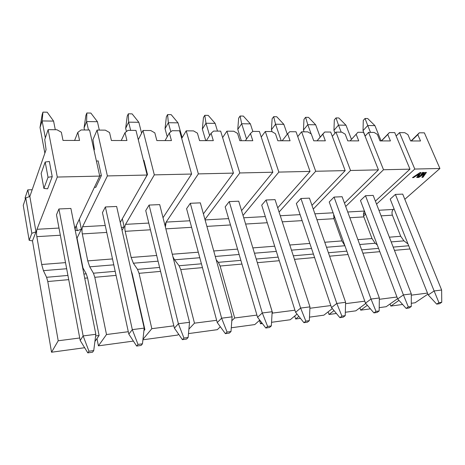 <?xml version="1.0" encoding="UTF-8"?>
<svg xmlns="http://www.w3.org/2000/svg" width="465" height="465" viewBox="0 0 465 465"><rect width="100%" height="100%" fill="white"/><g stroke="black" fill="none" stroke-linecap="round" stroke-linejoin="round"><path stroke-width="0.7" d="M98.417 345.85L133.391 341.089L98.417 345.85L96.97 338.549L98.417 345.85L106.497 334.533L98.417 345.85M143.906 330.76L144.877 329.575L144.028 329.685L144.877 329.575L132.252 273.932L131.932 273.961L132.252 273.932L131.211 270.793L132.252 273.932L144.877 329.575L143.906 330.76M128.299 331.719L106.497 334.533L128.299 331.719M116.07 275.385L94.802 277.297L106.497 334.533L94.802 277.297L116.07 275.385M93.424 273.211L94.802 277.297L93.424 273.211L115.186 271.316L93.424 273.211L89.745 266.823L93.424 273.211M113.78 264.835L89.745 266.823L113.78 264.835M87.757 260.882L89.745 266.823L87.757 260.882L112.501 258.935L87.757 260.882L82.305 233.907L87.757 260.882M106.747 232.43L82.305 233.907L106.747 232.43M82.567 226.751C81.881 228.53 81.794 230.913 82.305 233.907C81.811 230.931 81.898 228.548 82.567 226.751L105.241 225.49L82.567 226.751L107.392 175.927L82.567 226.751M120.249 222.427L147.126 175.038L107.392 175.927L147.126 175.038L135.96 130.409L128.038 130.34L125.021 132.659L126.933 140.529L111.408 140.506L109.56 132.554L105.323 130.148L97.069 130.078L107.392 175.927L97.069 130.078L105.323 130.148L109.56 132.554L111.408 140.506L126.933 140.529L125.021 132.659L121.231 140.517L125.021 132.659L128.038 130.34L135.96 130.409L147.126 175.038L120.249 222.427M105.369 206.96L116.634 206.472L105.369 206.96L132.316 329.627L144.202 328.11L116.634 206.472L144.202 328.11L132.316 329.627L105.369 206.96L102.445 212.621L105.369 206.96M92.936 139.727L97.069 130.078L92.936 139.727L94.401 149.463L92.936 139.727M82.979 268.02L77.039 238.074L82.979 268.02M94.401 149.463L94.035 150.3L94.401 149.463M79.329 219.189L81.358 229.228L77.039 238.074L81.358 229.228L79.329 219.189M101.387 175.572L95.773 187.372L94.453 187.232L95.773 187.372L101.387 175.572L98.132 160.878L101.387 175.572L99.661 175.828L101.387 175.572M140.907 186.012L147.498 174.555L147.027 174.625L147.498 174.555L143.929 160.32L143.464 160.384L143.929 160.32L147.498 174.555L140.907 186.012M98.132 160.878L96.418 161.117L98.132 160.878M122.051 230.378L124.149 226.775L121.452 227.722L124.149 226.775L122.324 218.777L124.149 226.775L122.051 230.378M76.289 225.618L77.295 230.657L81.358 229.228L77.295 230.657L76.289 225.618M75.15 229.896L77.295 230.657L75.15 229.896M99.719 176.096L75.568 227.141L75.057 229.443L75.568 227.141L74.615 227.193L75.568 227.141L99.719 176.096L89.565 130.014L99.719 176.096L57.294 177.049L99.719 176.096M82.555 267.265L86.24 273.839L87.589 277.948L99.091 335.492L94.907 341.519L99.091 335.492L95.633 335.933L99.091 335.492L87.589 277.948L84.723 278.204L87.589 277.948L86.24 273.839L83.898 274.042L86.24 273.839L82.555 267.265M25.343 199.189L25.098 197.765L27.766 189.865L32.184 189.732L27.766 189.865L25.098 197.765L25.343 199.189M84.647 347.721L51.539 352.226L32.48 240.882L51.539 352.226L84.647 347.721M79.55 140.459L77.824 132.333L74.621 140.447L77.824 132.333L81.131 129.944L89.565 130.014L81.131 129.944L77.824 132.333L79.55 140.459L63.002 140.43L61.345 132.223L56.928 129.741L48.122 129.665L57.294 177.049L36.985 229.292C36.427 231.111 36.38 233.564 36.84 236.656L41.693 264.498L43.425 270.647L46.581 277.291L47.779 281.523L58.212 340.769L51.539 352.226L58.212 340.769L79.73 337.991L58.212 340.769L47.779 281.523L68.721 279.645L47.779 281.523L46.581 277.291L67.925 275.431L46.581 277.291L43.425 270.647L66.664 268.729L43.425 270.647L41.693 264.498L65.513 262.626L41.693 264.498L36.84 236.656L60.345 235.232L36.84 236.656C36.398 233.587 36.444 231.128 36.985 229.292L58.991 228.065L36.985 229.292L57.294 177.049L48.122 129.665L44.75 139.634L46.082 149.678L29.841 196.486L46.082 149.678L44.75 139.634L48.122 129.665L56.928 129.741L61.345 132.223L63.002 140.43L79.55 140.459M58.921 208.965L70.895 208.448L58.921 208.965L83.148 335.928L95.842 334.3L70.895 208.448L95.842 334.3L83.148 335.928L58.921 208.965L56.486 214.778L58.921 208.965M23.25 205.344L25.767 197.939L29.841 196.486L35.997 231.826L32.48 240.882L29.167 240.3L23.25 205.344L29.167 240.3L31.829 233.296L25.767 197.939L23.25 205.344M52.231 176.659L47.639 188.807L52.231 176.659L48.035 177.264L43.896 188.43L47.639 188.807L43.896 188.43L41.141 173.445L45.175 162.047L49.342 161.471L52.231 176.659L49.342 161.471L45.175 162.047L48.035 177.264L52.231 176.659M29.365 196.654L27.766 189.865L29.365 196.654M35.997 231.826L29.841 196.486L25.767 197.939L31.829 233.296L35.997 231.826L31.829 233.296L29.167 240.3L32.48 240.882L35.997 231.826M45.175 162.047L41.141 173.445L43.896 188.43L48.035 177.264L45.175 162.047M154.322 174.875L143.005 130.467L138.279 139.68L143.005 130.467L154.322 174.875L191.615 174.044L179.571 130.775L172.126 130.717L169.365 132.961L171.44 140.593L156.85 140.575L154.828 132.862L150.765 130.537L143.005 130.467L150.765 130.537L154.828 132.862L156.85 140.575L171.44 140.593L169.365 132.961L165.063 140.587L169.365 132.961L172.126 130.717L179.571 130.775L191.615 174.044L154.322 174.875L125.556 224.357L154.322 174.875M142.964 339.322L151.828 328.679L139.047 273.321L137.518 269.369L133.374 263.213L131.159 257.471L125.184 231.32C124.649 228.431 124.771 226.112 125.556 224.357C124.754 226.089 124.632 228.414 125.184 231.32L131.159 257.471L133.374 263.213L137.518 269.369L139.047 273.321L151.828 328.679L142.964 339.322M177.717 335.062L142.912 339.793L177.717 335.062L178.572 334.137L177.717 335.062M173.846 325.837L151.828 328.679L173.846 325.837M160.565 271.386L139.047 273.321L160.565 271.386M159.605 267.445L137.518 269.369L159.605 267.445M158.077 261.173L133.374 263.213L158.077 261.173M156.682 255.465L131.159 257.471L156.682 255.465M150.422 229.791L125.184 231.32L150.422 229.791M148.777 223.066L125.556 224.357L148.777 223.066M163.023 217.701L191.615 174.044L163.023 217.701M149.091 205.071L159.704 204.612L149.091 205.071L178.38 323.727L189.528 322.303L159.704 204.612L189.528 322.303L178.38 323.727L149.091 205.071L145.737 210.587L149.091 205.071M198.375 173.893L186.203 130.834L181.705 138.425L186.203 130.834L198.375 173.893L233.447 173.108L220.648 131.124L213.627 131.066L211.104 133.246L213.319 140.657L199.578 140.639L197.416 133.153L193.51 130.898L186.203 130.834L193.51 130.898L197.416 133.153L199.578 140.639L213.319 140.657L211.104 133.246L206.361 140.645L211.104 133.246L213.627 131.066L220.648 131.124L233.447 173.108L198.375 173.893L166.162 222.096L198.375 173.893M188.9 329.092L194.48 323.169L180.751 269.572L179.083 265.748L174.544 259.813L172.928 256.79L174.544 259.813L179.083 265.748L180.751 269.572L194.48 323.169L188.9 329.092M165.395 227.077C165.255 224.793 165.511 223.136 166.162 222.096L165.395 227.077M217.329 329.673L188.488 333.597L217.329 329.673L220.323 326.75L217.329 329.673M216.644 320.309L194.48 323.169L216.644 320.309M202.455 267.619L180.751 269.572L202.455 267.619M201.426 263.806L179.083 265.748L201.426 263.806M199.793 257.726L174.544 259.813L199.793 257.726M198.299 252.193L172.282 254.239L198.299 252.199M191.597 227.304L165.848 228.861L191.597 227.304M189.836 220.776L166.162 222.096L189.836 220.776M203.397 213.865L233.447 173.108L203.397 213.865M190.307 203.286L200.328 202.856L190.307 203.286L221.625 318.194L232.105 316.851L200.328 202.856L232.105 316.851L221.625 318.194L190.307 203.286L186.581 208.675L190.307 203.286M239.806 172.963L226.903 131.177L222.619 137.588L226.903 131.177L239.806 172.963L272.85 172.224L259.406 131.456L252.774 131.397L250.466 133.519L252.797 140.715L239.841 140.697L237.545 133.432L233.79 131.235L226.903 131.177L233.79 131.235L237.545 133.432L239.841 140.697L252.797 140.715L250.466 133.519L245.334 140.703L250.466 133.519L252.774 131.397L259.406 131.456L272.85 172.224L239.806 172.963L204.955 219.457L239.806 172.963M231.814 320.728L234.674 317.979L220.125 266.032L218.341 262.33L216.213 259.836L218.341 262.33L220.125 266.032L234.674 317.979L231.814 320.728M254.779 324.576L231.285 327.773L254.779 324.576L259.761 320.123L254.779 324.576M256.936 315.101L234.674 317.979L256.936 315.101M241.963 264.068L220.125 266.032L241.963 264.068M240.876 260.365L218.341 262.33L240.876 260.371M239.15 254.477L215.266 256.447L239.15 254.477M237.574 249.112L213.743 250.984L237.574 249.112M230.489 224.955L206.884 226.379L230.489 224.955M228.629 218.62L205.088 219.928L228.629 218.62M241.568 210.633L272.85 172.224L241.568 210.633M229.239 201.607L238.708 201.194L229.239 201.607L262.301 312.98L272.17 311.719L238.708 201.194L272.17 311.719L262.301 312.98L229.239 201.607L225.176 206.861L229.239 201.607M278.849 172.091L265.312 131.502L261.237 137.012L265.312 131.502L278.849 172.091L310.033 171.393L296.031 131.764L289.759 131.711L287.643 133.775L290.079 140.773L277.838 140.756L275.437 133.688L271.816 131.56L265.312 131.502L271.816 131.56L275.437 133.688L277.838 140.756L290.079 140.773L287.643 133.775L282.168 140.761L287.643 133.775L289.759 131.711L296.031 131.764L310.033 171.393L278.849 172.091L243.026 215.452L278.849 172.091M259.482 320.368L260.493 323.797L261.737 322.698L260.493 323.797L259.482 320.368M272.06 313.573L272.624 313.079L257.035 261.731L272.624 313.079L272.06 313.573M290.241 319.751L271.548 322.297L290.241 319.751L297.042 314.102L290.241 319.751M262.388 323.541L260.493 323.797L262.388 323.541M294.932 310.196L272.624 313.079L294.932 310.196M279.285 260.714L257.366 262.684L279.285 260.714M278.146 257.122L256.221 259.034L278.146 257.122M276.338 251.402L254.46 253.21L276.338 251.402M274.693 246.194L252.85 247.909L274.693 246.194M267.276 222.735L245.625 224.043L267.276 222.735M265.329 216.574L243.73 217.777L265.329 216.574M277.704 207.838L310.033 171.393L277.704 207.838M266.061 200.014L275.03 199.625L266.061 200.014L300.628 308.074L309.946 306.877L275.03 199.625L309.946 306.877L300.628 308.074L266.061 200.014L261.714 205.146L266.061 200.014M315.694 171.265L301.611 131.81L297.74 136.611L301.611 131.81L315.694 171.265L345.175 170.608L330.691 132.054L324.756 132.008L322.82 134.013L325.337 140.825L313.753 140.808L311.259 133.937L307.772 131.862L301.611 131.81L307.772 131.862L311.259 133.937L313.753 140.808L325.337 140.825L322.82 134.013L317.043 140.814L324.756 132.008L330.691 132.054L345.175 170.608L315.694 171.265L279.076 212.046L315.694 171.265M294.717 316.031L295.659 319.013L298.867 316.374L295.659 319.013L294.717 316.031M323.873 315.177L309.492 317.136L323.873 315.177L332.33 308.58L323.873 315.177M300.454 318.362L295.659 319.013L300.454 318.362M330.824 305.563L309.882 308.266L330.824 305.563M314.596 257.534L294.473 259.348L314.596 257.534M313.416 254.047L293.316 255.802L313.416 254.053M311.538 248.496L291.479 250.153L311.538 248.496M309.829 243.433L289.8 245.008L309.829 243.433M302.122 220.625L282.255 221.828L302.122 220.625M300.099 214.638L280.279 215.743L300.099 214.638M311.963 205.367L345.175 170.608L311.963 205.367M296.344 203.519L300.948 198.503L309.452 198.137L345.611 302.308L309.452 198.137L300.948 198.503L296.344 203.519L331.51 307.598L296.344 203.519M350.534 170.486L335.986 132.101L332.301 136.332L335.986 132.101L350.534 170.486L378.44 169.865L363.549 132.333L357.916 132.287L356.144 134.246L358.742 140.878L347.762 140.86L345.187 134.17L341.816 132.153L335.986 132.101L341.816 132.153L345.187 134.17L347.762 140.86L358.742 140.878L356.144 134.246L350.11 140.86L357.916 132.287L350.104 140.86L357.916 132.287L363.549 132.333L378.44 169.865L350.534 170.486L313.253 209.087L350.534 170.486M328.133 311.852L329.011 314.48L334.021 310.608L329.011 314.48L328.133 311.852M355.812 310.835L345.321 312.259L355.812 310.835L365.769 303.476L355.812 310.835M336.41 313.474L329.011 314.48L336.41 313.474M364.781 301.175L345.571 303.657L364.781 301.175M348.058 254.529L329.604 256.186L348.058 254.529M346.844 251.141L328.406 252.745L346.844 251.141M344.908 245.735L326.506 247.258L344.908 245.735M344.879 245.654L341.891 240.917L333.946 218.707L316.95 219.73L333.946 218.707L333.748 214.603L333.946 218.707L341.891 240.917L344.879 245.654M341.891 240.911L324.768 242.259L341.891 240.917M333.097 212.801L314.892 213.813L333.097 212.801M344.484 203.153L378.44 169.865L344.484 203.153M334.05 197.073L342.118 196.724L334.05 197.073L371.024 299.053L379.353 297.989L342.118 196.724L379.353 297.989L371.024 299.053L334.05 197.073L329.22 201.979L334.05 197.073M333.579 215.545L333.887 215.754L333.643 215.08L334.132 215.673L333.579 215.545M383.515 169.748L368.571 132.38L365.06 136.146L368.571 132.38L383.515 169.748L409.973 169.155L394.739 132.601L389.391 132.554L387.764 134.461L390.426 140.924L380.004 140.907L377.365 134.391L374.104 132.426L368.571 132.38L374.104 132.426L377.365 134.391L380.004 140.907L390.426 140.924L387.764 134.461L381.503 140.912L389.391 132.554L381.347 140.907L389.391 132.554L394.739 132.601L409.973 169.155L383.515 169.748L345.704 206.472L383.515 169.748M334.672 217.184L333.76 218.068L334.672 217.184M359.869 307.836L360.695 310.167L367.344 305.296L360.695 310.167L359.869 307.836M386.177 306.702L379.202 307.65L386.177 306.702L397.587 298.675L386.177 306.702M370.413 308.847L360.695 310.167L370.413 308.847M396.959 297.019L379.33 299.297L396.959 297.019M379.812 251.675L362.88 253.193L379.812 251.675M378.562 248.374L361.654 249.85L378.562 248.374M377.255 244.921L375.174 243.236L359.689 244.514L375.174 243.236L372.012 238.545L357.905 239.655L372.012 238.545L363.863 216.899L349.849 217.742L363.863 216.899C363.153 214.627 363.374 212.738 364.519 211.226C363.392 212.801 363.177 214.691 363.863 216.899L372.012 238.545L375.174 243.236L377.255 244.921M364.45 211.058L347.733 211.988L364.45 211.058M375.395 201.147L409.973 169.155L375.395 201.147M365.49 195.719L373.168 195.387L365.49 195.719L403.417 294.909L411.31 293.897L373.168 195.387L411.31 293.897L403.417 294.909L365.49 195.719L360.462 200.508L365.49 195.719M363.485 213.929L365.351 213.435L363.485 213.929M414.792 169.051L399.505 132.641L396.163 136.018L399.505 132.641L414.792 169.051L439.913 168.487L424.382 132.851L419.296 132.804L417.803 134.67L420.523 140.971L410.618 140.953L407.921 134.6L404.765 132.682L399.505 132.641L404.765 132.682L407.921 134.6L410.618 140.953L420.523 140.971L417.803 134.67L411.351 140.953L419.296 132.804L411.054 140.953L419.296 132.804L424.382 132.851L439.913 168.487L404.817 199.311L439.913 168.487L414.792 169.051L376.551 204.123L414.792 169.051M365.624 214.15L363.601 215.998L365.624 214.15M390.048 303.982L390.827 306.069L398.97 300.378L390.827 306.069L390.048 303.982M415.088 302.767L411.287 303.285L415.088 302.767L427.91 294.13L415.088 302.767M402.62 304.465L390.827 306.069L402.62 304.465M427.492 293.078L411.304 295.165L427.492 293.078M409.985 248.961L394.454 250.356L409.985 248.961M408.712 245.753L393.192 247.101L408.712 245.753M407.991 243.945L403.957 240.858L391.181 241.91L403.957 240.858L400.714 236.29L389.35 237.185L400.714 236.29L392.39 215.173L381.091 215.859L392.39 215.173C391.635 212.813 391.925 210.907 393.268 209.453L378.923 210.25L393.268 209.453C391.96 210.918 391.664 212.831 392.39 215.173L400.714 236.29L403.957 240.858L407.991 243.945M394.035 208.773L393.268 209.453L394.035 208.773M424.26 172.451L420.976 174.602L422.389 172.503L424.26 172.451L422.389 172.503L420.976 174.602L424.26 172.451M416.721 177.514L419.151 173.846L413.525 177.607L412.472 177.636L420.064 172.562L421.069 172.532L418.221 176.805L425.452 172.422L426.422 172.399L422.958 177.328L421.918 177.357L424.458 173.73L418.767 177.45L416.721 177.514L418.767 177.45L416.896 177.241L418.767 177.45L424.342 173.474L418.657 177.188L424.342 173.474L421.918 177.357L422.958 177.328L422.104 177.089L422.958 177.328L426.422 172.399L425.452 172.422L418.221 176.805L421.069 172.532L420.064 172.562L412.472 177.636L413.525 177.607L412.885 177.363L413.525 177.607L419.041 173.584L413.414 177.345L419.041 173.584L416.721 177.514M390.205 199.113L395.395 194.422L402.707 194.108L395.395 194.422L390.205 199.113L428.23 294.944L434.136 290.974L395.395 194.422L434.136 290.974L441.628 290.015L402.707 194.108L441.628 290.015L434.136 290.974L428.23 294.944L390.205 199.113M426.12 172.405L422.848 177.066L426.12 172.405M420.779 172.544L418.116 176.543L420.779 172.544M423.731 172.469L421.377 174.009L423.731 172.469M97.429 121.714L99.324 130.101L97.429 121.714L86.618 121.563L84.06 127.916L84.508 129.973L84.06 127.916L86.618 121.563L88.472 130.008L86.618 121.563L86.85 112.989L85.891 115.396L84.06 127.916L85.891 115.396L86.85 112.989L86.618 121.563L97.429 121.714L90.867 113.071L97.429 121.714M125.666 128.323L126.457 131.554L125.666 128.323L128.625 122.156L125.666 128.323L127.23 116.145L125.666 128.323M130.653 130.363L128.625 122.156L130.653 130.363M53.58 121.098L55.294 129.729L53.58 121.098L42.123 120.941L45.349 137.849L42.123 120.941L40.019 127.48L44.867 153.183L40.019 127.48L42.158 114.599L42.943 112.123L42.123 120.941L53.58 121.098L47.203 112.205L53.58 121.098M128.822 334.114L102.445 212.621L128.822 334.114L132.316 329.627L138 344.425L142.47 343.809L144.202 328.11L142.47 343.809L141.098 345.431L136.652 346.053L128.822 334.114L136.652 346.053L138 344.425L132.316 329.627L128.822 334.114M138.843 122.301L128.625 122.156L128.334 113.809L127.23 116.145L128.334 113.809L128.625 122.156L138.843 122.301L141.604 133.199L138.843 122.301L132.136 113.884L128.334 113.809L132.136 113.884L138.843 122.301M165.04 128.706L167.214 136.774L165.04 128.706L168.353 122.714L165.04 128.706L166.36 116.855L165.04 128.706M170.824 131.775L168.353 122.714L170.824 131.775M90.867 113.071L86.85 112.989L90.867 113.071M47.203 112.205L42.943 112.123L47.203 112.205M141.098 345.431L142.47 343.809L138 344.425L136.652 346.053L141.098 345.431M174.41 328.15L145.737 210.587L174.41 328.15L178.38 323.727L183.937 338.055L188.127 337.474L189.528 322.303L188.127 337.474L186.587 339.072L182.414 339.659L174.41 328.15L182.414 339.659L183.937 338.055L178.38 323.727L174.41 328.15M178.025 122.847L168.353 122.714L167.586 114.588L166.36 116.855L167.586 114.588L168.353 122.714L178.025 122.847L182.152 137.669L178.025 122.847L171.19 114.657L167.586 114.588L171.19 114.657L178.025 122.847M80.195 340.479L56.486 214.778L80.195 340.479L83.148 335.928L88.96 351.232L93.738 350.569L95.842 334.3L93.738 350.569L92.57 352.214L87.815 352.877L80.195 340.479L87.815 352.877L88.96 351.232L83.148 335.928L80.195 340.479M42.158 114.599L40.019 127.48L42.123 120.941L42.943 112.123L42.158 114.599M202.356 129.078L205.751 140.645L202.356 129.078L205.978 123.242L202.356 129.078L203.449 117.529L202.356 129.078M209.634 135.548L205.978 123.242L209.634 135.548M186.587 339.072L188.127 337.474L183.937 338.055L182.414 339.659L186.587 339.072M217.248 322.547L186.581 208.675L217.248 322.547L221.625 318.194L227.065 332.068L231 331.522L232.105 316.851L231 331.522L229.309 333.103L225.386 333.655L217.248 322.547L225.386 333.655L227.065 332.068L221.625 318.194L217.248 322.547M215.144 123.37L205.978 123.242L204.792 115.32L203.449 117.529L204.792 115.32L205.978 123.242L215.144 123.37L217.486 131.101L215.144 123.37L208.21 115.39L204.792 115.32L208.21 115.39L215.144 123.37M92.57 352.214L93.738 350.569L88.96 351.232L87.815 352.877L92.57 352.214M237.766 129.421L241.335 140.697L237.766 129.421L241.666 123.742L237.766 129.421L238.655 118.168L237.766 129.421M246.549 139.006L241.666 123.742L246.549 139.006M229.309 333.103L231 331.522L227.065 332.068L225.386 333.655L229.309 333.103M257.569 317.27L225.176 206.861L257.569 317.27L262.301 312.98L267.625 326.442L271.333 325.924L272.17 311.719L271.333 325.924L269.508 327.488L265.811 328.005L257.569 317.27L265.811 328.005L267.625 326.442L262.301 312.98L257.569 317.27M250.368 123.864L241.666 123.742L240.103 116.018L238.655 118.168L240.103 116.018L241.666 123.742L250.368 123.864L252.821 131.397L250.368 123.864L243.346 116.081L240.103 116.018L243.346 116.081L250.368 123.864M271.421 129.752L272.083 131.717L271.421 129.752L275.559 124.219L271.421 129.752L272.124 118.773L271.421 129.752M281.215 140.761L275.559 124.219L281.215 140.761M269.508 327.488L271.333 325.924L267.625 326.442L265.811 328.005L269.508 327.488M295.595 312.294L261.714 205.146L295.595 312.294L300.628 308.074L305.842 321.135L309.341 320.652L309.946 306.877L309.341 320.652L307.406 322.193L303.918 322.675L295.595 312.294L303.918 322.675L305.842 321.135L300.628 308.074L295.595 312.294M283.836 124.335L275.559 124.219L273.664 116.68L272.124 118.773L273.664 116.68L275.559 124.219L283.836 124.335L287.277 134.246L283.836 124.335L276.745 116.744L273.664 116.68L276.745 116.744L283.836 124.335M303.442 130.066L304.069 131.833L303.442 130.066L307.795 124.672L303.442 130.066L303.976 119.354L303.442 130.066M311.126 133.856L307.795 124.672L311.126 133.856M307.406 322.193L309.341 320.652L305.842 321.135L303.918 322.675L307.406 322.193M331.51 307.598L336.811 303.436L300.948 198.503L336.811 303.436L345.611 302.308L345.222 315.671L343.187 317.188L339.892 317.653L331.51 307.598L339.892 317.653L341.92 316.13L336.811 303.436L331.51 307.598M315.671 124.783L307.795 124.672L305.592 117.314L303.976 119.354L305.592 117.314L307.795 124.672L315.671 124.783L320.199 137.099L315.671 124.783L308.533 117.372L305.592 117.314L308.533 117.372L315.671 124.783M336.811 303.436L341.92 316.13L345.222 315.671L345.611 302.308L336.811 303.436M333.94 130.369L335.015 133.211L333.94 130.369L338.491 125.102L333.94 130.369L334.323 119.906L333.94 130.369M341.182 132.147L338.491 125.102L341.182 132.147M343.187 317.188L345.222 315.671L341.92 316.13L339.892 317.653L343.187 317.188M365.49 303.151L329.22 201.979L365.49 303.151L371.024 299.053L376.022 311.399L379.149 310.963L379.353 297.989L379.149 310.963L377.028 312.463L373.912 312.899L365.49 303.151L373.912 312.899L376.022 311.399L371.024 299.053L365.49 303.151M345.995 125.213L338.491 125.102L336.015 117.912L334.323 119.906L336.015 117.912L338.491 125.102L345.995 125.213L351.47 139.361L345.995 125.213L338.816 117.971L336.015 117.912L338.816 117.971L345.995 125.213M363.031 130.653L365.165 136.03L363.031 130.653L367.751 125.515L363.031 130.653L363.275 120.429L363.031 130.653M370.512 132.391L367.751 125.515L370.512 132.391M377.028 312.463L379.149 310.963L376.022 311.399L373.912 312.899L377.028 312.463M397.685 298.937L360.462 200.508L397.685 298.937L403.417 294.909L408.317 306.917L411.281 306.505L411.31 293.897L411.281 306.505L409.09 307.981L406.131 308.394L397.685 298.937L406.131 308.394L408.317 306.917L403.417 294.909L397.685 298.937M374.912 125.62L367.751 125.515L365.031 118.488L363.275 120.429L365.031 118.488L367.751 125.515L374.912 125.62L381.114 140.907L374.912 125.62L367.699 118.54L365.031 118.488L367.699 118.54L374.912 125.62M409.09 307.981L411.281 306.505L408.317 306.917L406.131 308.394L409.09 307.981M436.687 304.122L438.937 302.669L434.136 290.974L438.937 302.669L441.75 302.279L441.628 290.015L441.75 302.279L439.495 303.732L436.687 304.122L428.23 294.944L436.687 304.122L439.495 303.732L441.75 302.279L438.937 302.669L436.687 304.122"/></g></svg>
